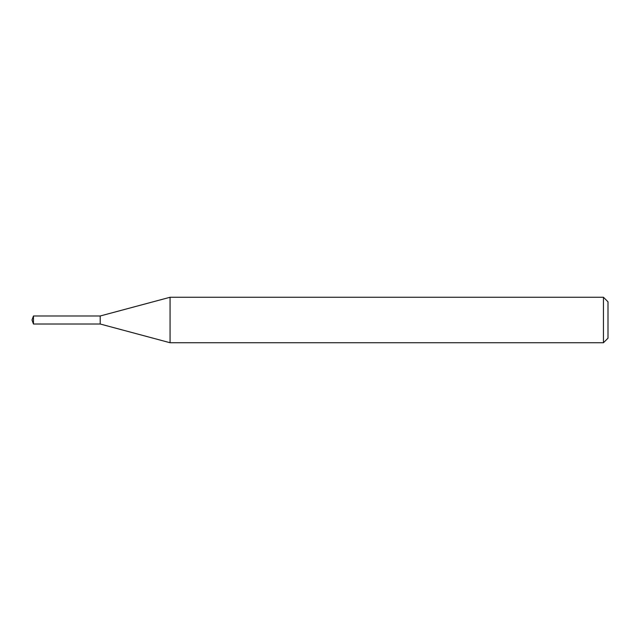 <?xml version="1.0" encoding="UTF-8"?>
<svg xmlns="http://www.w3.org/2000/svg" width="640" height="640" viewBox="0 0 640 640"><rect width="100%" height="100%" fill="white"/><g stroke="black" fill="none" stroke-linecap="round" stroke-linejoin="round"><path stroke-width="0.96" d="M170.072 342.736L170.072 297.264L603.456 297.264L603.456 342.736L170.072 342.736L100.208 324.016L100.208 315.984L170.072 297.264M603.456 297.264L608 301.808L608 338.192L603.456 342.736M100.208 324.016L100.208 315.984L33.464 315.984L33.464 324.016L100.208 324.016M33.464 324.016L32 320L33.464 315.984"/></g></svg>
